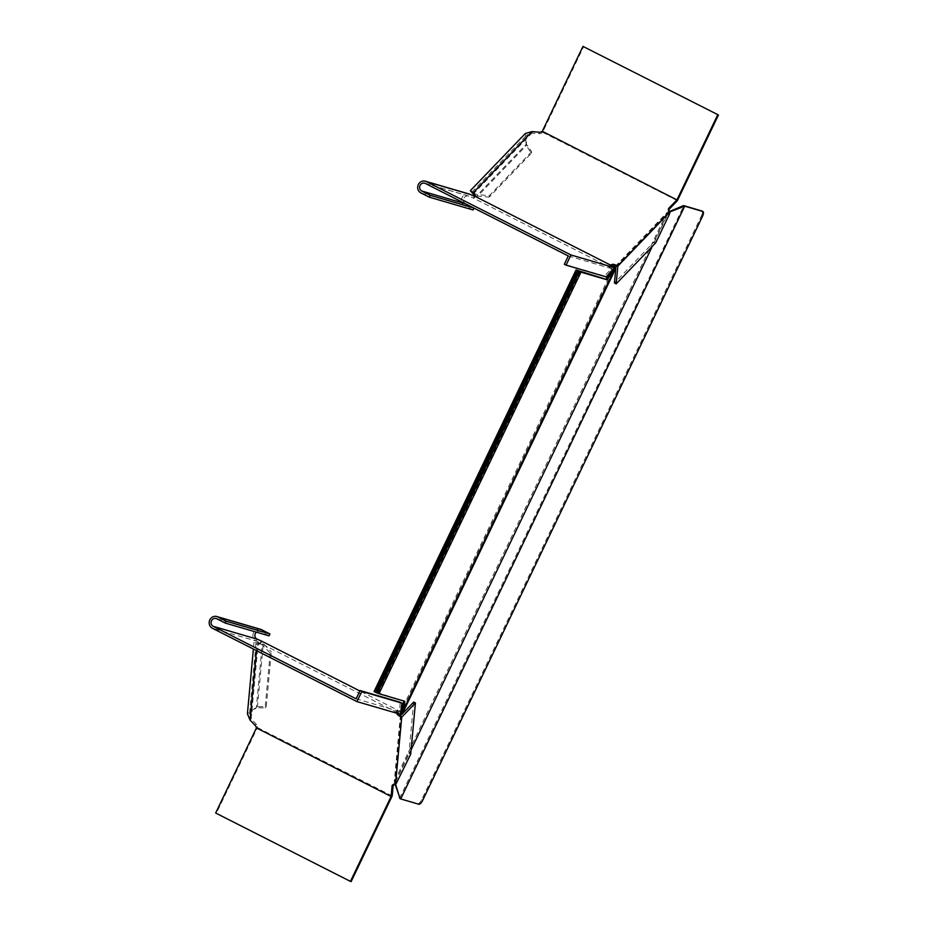<?xml version="1.0" encoding="UTF-8"?>
<svg xmlns="http://www.w3.org/2000/svg" width="928" height="928" viewBox="0 0 928 928"><rect width="100%" height="100%" fill="white"/><g stroke="black" fill="none" stroke-linecap="round" stroke-linejoin="round"><path stroke-width="0.7" stroke-dasharray="4.64 3.48" d="M375.248 692.126L377.499 692.996M400.455 714.804L394.296 781.585L395.34 782.118L401.569 714.653M395.34 782.118L411.092 749.812M615.252 266.359L666.861 212.686L667.916 213.22L668.508 212.535L652.326 246.326M667.916 213.22L615.902 267.31M401.801 712.658L614.394 268.934M400.56 713.655L401.267 710.616M401.673 713.47L400.629 712.948M613.234 269.387L613.164 268.354L611.97 270.872M403.181 706.649L610.253 274.444M401.36 711.602L400.571 712.066M614.127 267.531L613.164 268.354M666.861 212.686L394.296 781.585M376.095 692.068L577.576 271.568M404.77 701.278L374.146 691.569M378.38 693.344L580.371 271.776M395.432 785.053L395.224 782.942M394.992 783.661L394.342 782.455M395.688 784.752L395.432 783.951M670.155 211.746L668.508 212.535M669.807 211.41L667.638 212.06M399.55 798.335L683.82 205.703M702.415 216.514L701.359 215.98L421.695 799.681A5.023 1.752 -63.1 0 1 417.832 803.718L399.817 798.451M701.359 215.98A5.023 1.752 116.9 0 0 702.032 211.062M614.986 268.262L613.942 267.728M396.639 713.18A3.77 2.332 43.9 0 1 396.372 712.159L260.397 643.174A3.77 2.332 43.9 0 1 260.037 643.777A3.77 2.332 43.9 0 1 258.692 644.264L257.044 644.229L254.005 642.257L263.297 643.522L262.148 644.716L270.176 653.08L271.324 651.897L266.266 706.718L257.474 706.556L247.405 713.783M392.196 795.922L257.427 727.552L257.462 726.67A3.77 2.332 43.9 0 0 256.093 724.026L251.186 718.898L258.181 643.046L257.044 644.229L256.453 650.609M261.661 641.155L261.534 641.99A3.77 2.332 43.9 0 1 261.186 642.582A3.77 2.332 43.9 0 1 259.828 643.081L256.093 642.454L249.493 713.98L251.186 718.898L250.038 720.082M399.191 713.934A3.77 2.332 43.9 0 1 397.509 710.976L397.544 710.094L359.867 690.977M401.116 715.128L394.852 782.988L395.386 781.643L397.138 782.524M393.228 784.717A3.77 2.332 43.9 0 1 393.646 783.835A3.77 2.332 43.9 0 1 394.064 783.534L394.852 782.988M394.098 783.487L393.368 784.717M396.372 712.159L397.509 710.976M394.064 783.534L392.927 784.717M256.314 727.854L257.462 726.67M261.534 641.99L260.397 643.174M410.686 754.267L408.935 753.374L413.668 702.078M395.386 781.643L408.935 753.374M258.181 643.046L262.148 644.716L256.337 707.739L249.493 713.98M270.176 653.08L265.118 707.902L256.337 707.739L257.474 706.556L263.297 643.522L271.324 651.897M265.118 707.902L266.266 706.718M269.039 635.842L260.64 631.574A4.188 3.921 -73.7 0 0 256.406 632.154M396.349 711.892L398.309 713.145L399.492 711.498L400.212 702.241M399.492 711.498L356.108 698.819M399.434 710.616L401.186 711.509M260.594 629.312A6.287 5.881 -73.7 0 0 256.116 641.004L260.455 642.953M398.309 713.145L400.351 714.27M396.268 711.88L397.091 710.001L399.214 711.266M261.197 641.004L260.292 642.895M351.144 881.6L216.375 813.23L257.427 727.552L256.337 728.12M215.667 813.021L216.375 813.23M531.999 131.59L531.86 133.075L538.948 133.678A3.77 2.656 5.3 0 0 541.917 132.948L542.288 131.3M677.394 200.657L542.625 132.286L583.677 46.609M668.531 209.96A3.77 2.656 5.3 0 0 668.253 210.795A3.77 2.656 5.3 0 0 668.264 211.236L668.276 212.315L615.96 266.719M668.241 211.34L668.659 210.134M611.436 266.069A3.77 2.656 5.3 0 0 610.427 266.568L609.731 267.241L473.837 198.29L474.452 197.583A3.77 2.656 5.3 0 0 474.765 196.701A3.77 2.656 5.3 0 0 474.684 195.947M610.566 265.095L610.427 266.568M668.264 211.236L668.404 209.763M542.056 131.474L541.917 132.948M474.452 197.583L474.591 196.11M668.276 212.315L667.545 213.602L669.297 214.496M655.76 242.753L654.008 241.872L614.452 282.994M667.545 213.602L654.008 241.872M472.932 193.175L477.781 194.671L489.346 195.646L489.207 197.13L531.477 153.166L526.234 145.615L525.306 133.504M474.185 195.054L477.642 196.144L477.781 194.671L526.373 144.13L526.234 145.615L477.642 196.144L489.207 197.13M531.477 153.166L531.616 151.693L526.373 144.13L526.814 134.954L531.86 133.075L473.384 193.894M531.616 151.693L489.346 195.646M568.296 255.966L611.68 268.633L604.441 275.976L564.317 264.26M604.441 275.976L606.193 276.869M473.999 208.069L465.589 203.8A4.188 3.921 106.3 0 1 468.57 196.017A4.188 3.921 106.3 0 1 469.208 196.26L473.837 198.29M473.094 209.96L464.684 205.691A6.287 5.881 106.3 0 1 469.162 193.998M610.902 269.271L612.654 270.152M612.306 266.522L611.68 268.633M610.264 265.257L609.278 267.148L611.401 268.401M473.384 198.151L474.289 196.272M614.197 271.046L403.228 711.358M612.341 272.275L402.926 709.352M612.445 272.171L402.914 709.479M422.75 800.214L421.695 799.681M417.832 803.718L418.876 804.251M254.956 725.209L256.093 724.026M259.828 643.081L258.692 644.264M260.64 631.574L216.827 618.79M257.021 639.114L256.116 641.004L212.315 628.21M539.087 132.194L538.948 133.678M464.684 205.691L420.883 192.896M425.395 183.477L469.208 196.26L470.113 194.381M375.202 692.068L577.181 270.5M612.874 271.498L402.694 710.175M392.509 785.018L393.646 783.835M260.037 643.777L261.186 642.582M254.005 642.257L253.379 649.043M216.201 618.535L260.002 631.33M396.186 711.892L397.091 710.001M668.392 209.31L668.253 210.795M474.904 195.228L474.765 196.701M471.842 192.131L526.814 134.954M424.769 183.222L468.57 196.017M610.183 265.257L609.278 267.148"/><path stroke-width="1.39" d="M375.248 692.126L374.065 691.522L376.095 692.068A5.023 1.752 -63.1 0 1 377.104 687.81L378.16 688.344L575.801 275.836A5.023 1.752 -63.1 0 1 579.304 271.788L377.406 693.181L374.146 691.569M579.304 271.788L577.181 270.5L580.951 272.171L378.972 693.738L377.499 692.996M396.639 713.18A3.77 2.332 43.9 0 0 399.272 715.964L401.72 717.205L395.467 785.065L410.686 754.267L415.419 702.972L413.668 702.078L401.569 714.653L401.801 712.658L403.228 711.358L402.184 710.894L400.571 712.066M652.326 246.326L411.092 749.812M474.684 195.947A3.77 2.656 5.3 0 0 474.359 195.309L474.498 193.824A3.77 2.656 5.3 0 1 474.904 195.228A3.77 2.656 5.3 0 1 474.591 196.11L610.566 265.095A3.77 2.656 5.3 0 1 615.392 264.886L617.839 266.127L670.167 211.723L669.297 214.496L655.76 242.753L616.204 283.887L614.452 282.994L615.902 267.31L614.394 268.934L614.197 271.046L613.153 270.57L612.341 272.275M399.272 715.964L400.56 713.655M401.673 713.47L400.629 712.948M402.404 712.066L401.36 711.602M614.278 269.851L613.234 269.387L612.445 272.171L613.153 270.57M401.267 710.616L403.181 706.649M610.253 274.444L611.97 270.872M615.392 264.886L614.127 267.531M580.951 272.171L606.75 279.711L614.197 271.046L403.97 710.013L402.914 709.479L402.184 710.894L403.703 700.965M403.97 710.013L403.228 711.358L404.77 701.278L378.972 693.738M378.16 688.344A5.023 1.752 116.9 0 0 377.406 693.181M377.104 687.81L574.757 275.303L575.801 275.836M613.489 272.704L612.445 272.171L605.706 279.177L576.044 269.955L577.576 271.568A5.023 1.752 116.9 0 0 574.757 275.303M395.432 785.053L399.887 798.08L395.688 784.752M399.887 798.08L400.699 798.938L684.702 206.178L670.155 211.746M702.032 211.062A5.023 1.752 116.9 0 0 701.939 211.004A5.023 1.752 116.9 0 0 701.823 210.958L683.553 205.575L669.807 211.41M399.446 797.79L400.223 798.73M701.823 210.958L702.879 211.491A5.023 1.752 -63.1 0 1 702.983 211.538A5.023 1.752 -63.1 0 1 702.415 216.514L422.75 800.214A5.023 1.752 116.9 0 1 418.876 804.251L400.699 798.938M702.879 211.491L684.702 206.178M614.986 268.262L613.942 267.728M606.75 279.711L605.706 279.177M683.553 205.575L684.214 205.97M253.379 649.043L247.405 713.783L250.038 720.082L254.956 725.209A3.77 2.332 43.9 0 1 256.314 727.854L391.106 796.491L392.068 786.028A3.77 2.332 43.9 0 1 392.509 785.018A3.77 2.332 43.9 0 1 392.927 784.717L395.467 785.065M256.337 728.12L215.667 813.021L350.436 881.391L351.144 881.6L392.196 795.922L393.217 784.844A3.77 2.332 43.9 0 1 393.228 784.717M359.867 690.977L261.661 641.155L257.021 639.114L213.22 626.33A4.188 3.921 106.3 0 1 216.201 618.535A4.188 3.921 106.3 0 1 216.827 618.79L225.237 623.048L226.142 621.168L269.944 633.952L269.039 635.842L225.237 623.048M401.569 714.653L400.409 714.78A3.77 2.332 43.9 0 1 399.191 713.934M415.419 702.972L401.72 717.205M356.955 701.603L400.351 714.27L401.963 703.134L400.212 702.241L360.087 690.525L361.839 691.418L356.955 701.603L212.315 628.21A6.287 5.881 106.3 0 1 216.792 616.528A6.287 5.881 106.3 0 1 217.732 616.9L226.142 621.168M360.087 690.525L356.108 698.819L213.22 626.33M401.963 703.134L361.839 691.418M269.944 633.952L261.545 629.694A6.287 5.881 -73.7 0 0 260.594 629.312L216.792 616.528M256.406 632.154A4.188 3.921 -73.7 0 0 257.021 639.114M350.436 881.391L391.106 796.491M718.446 114.979L582.97 46.4L718.446 114.979L677.394 200.657L676.732 201.353L676.872 199.868L668.995 208.058A3.77 2.656 5.3 0 0 668.392 209.31A3.77 2.656 5.3 0 0 668.404 209.763L670.167 211.723M676.872 199.868L542.288 131.3L582.97 46.4M474.498 193.824L470.334 190.681L525.306 133.504L531.999 131.59L539.087 132.194A3.77 2.656 5.3 0 0 542.056 131.474L542.288 131.3M676.732 201.353L668.856 209.542A3.77 2.656 5.3 0 0 668.531 209.96M611.436 266.069A3.77 2.656 5.3 0 1 615.252 266.359L615.902 267.31M474.359 195.309L473.512 192.409L531.999 131.59M610.566 265.095L610.427 266.568M616.204 283.887L617.839 266.127M473.384 193.894L472.932 193.175M470.334 190.681L474.185 195.054M465.322 203.731L421.788 191.017A4.188 3.921 -73.7 0 1 424.769 183.222A4.188 3.921 -73.7 0 1 425.395 183.477L568.296 255.966L564.317 264.26L566.068 265.153L569.688 257.613L570.952 254.968L426.3 181.586A6.287 5.881 -73.7 0 0 418.122 185.078A6.287 5.881 -73.7 0 0 420.883 192.896L429.293 197.165L473.094 209.96L473.976 208.116M473.721 207.988L430.198 195.274L429.293 197.165M421.788 191.017L430.198 195.274M570.952 254.968L614.336 267.635L606.193 276.869L566.068 265.153M425.349 181.215L469.162 193.998A6.287 5.881 106.3 0 1 470.113 194.381L474.452 196.318M610.334 265.269L614.336 267.635M717.738 114.77L677.057 199.671M402.926 709.352L402.184 710.894M577.228 270.558L576.044 269.967M250.038 720.082L256.453 650.609M392.266 795.064L391.129 796.247M393.217 784.844L392.068 786.028M261.545 629.694L217.732 616.9M668.856 209.542L668.995 208.058M470.113 194.381L426.3 181.586M614.011 272.043L403.831 710.72M374.065 691.522L576.044 269.955M702.983 211.538L701.939 211.004"/></g></svg>
